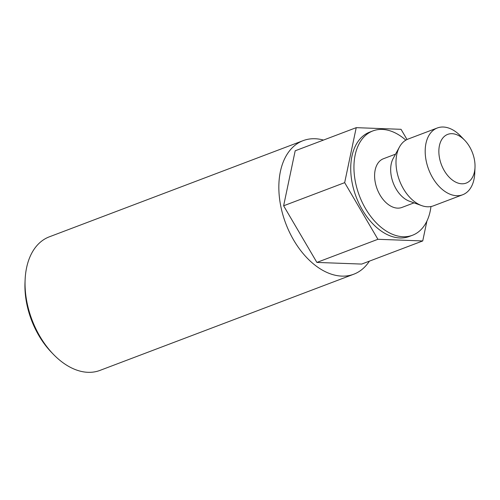 <?xml version="1.0" encoding="UTF-8"?>
<svg xmlns="http://www.w3.org/2000/svg" width="500" height="500" viewBox="0 0 500 500"><rect width="100%" height="100%" fill="white"/><g stroke="black" fill="none" stroke-linecap="round" stroke-linejoin="round"><path stroke-width="0.75" d="M53.381 354.319L51.494 352.369A66.963 42.756 -110.8 0 1 26.644 303.188A66.963 42.756 -110.8 0 1 25 282.45L25.119 279.744A71.425 45.606 69.2 0 0 26.869 301.863A71.425 45.606 69.2 0 0 53.381 354.319A71.425 45.606 69.2 0 0 99.944 370.412L353.744 274.225A71.425 45.606 69.2 0 0 369.387 261.163M323.494 140.069A71.425 45.606 69.2 0 0 303.125 140.644L49.319 236.831A71.425 45.606 69.2 0 0 25.119 279.744M303.125 140.644A71.425 45.606 69.2 0 0 280.675 205.675A71.425 45.606 69.2 0 0 353.744 274.225M430.975 206.525A55.8 35.631 -110.8 0 1 412.463 235.269A55.8 35.631 -110.8 0 1 355.375 181.713A55.8 35.631 -110.8 0 1 372.912 130.906A55.8 35.631 -110.8 0 1 405.825 140.156M412.463 235.269L409.25 236.481A55.8 35.631 -110.8 0 1 352.163 182.931A55.8 35.631 -110.8 0 1 369.7 132.125L372.912 130.906M475 167.444L474.744 173.312A35.712 22.806 -110.8 0 1 462.644 194.769L433.456 205.831A35.712 22.806 -110.8 0 1 421.694 205.619L409.406 201.206A26.05 16.631 -110.8 0 1 391.337 176.356A26.05 16.631 -110.8 0 1 393.2 158.438L399.475 146.988A35.712 22.806 -110.8 0 1 408.144 139.037L437.331 127.975A35.712 22.806 -110.8 0 1 460.613 136.025L464.694 140.25A26.05 16.631 -110.8 0 1 474.363 159.375A26.05 16.631 -110.8 0 1 475 167.444A26.05 16.631 -110.8 0 1 458.894 183.344A26.05 16.631 -110.8 0 1 439.525 158.094A26.05 16.631 -110.8 0 1 445.288 135.675A26.05 16.631 -110.8 0 1 464.694 140.25M414.019 202.862L401.919 207.444A26.05 16.631 -110.8 0 1 375.269 182.444A26.05 16.631 -110.8 0 1 383.456 158.731L395.556 154.144M421.694 205.619A35.712 22.806 -110.8 0 1 396.919 171.556A35.712 22.806 -110.8 0 1 399.475 146.988M462.644 194.769A35.712 22.806 -110.8 0 1 426.106 160.494A35.712 22.806 -110.8 0 1 437.331 127.975M426.9 221.1L422.731 240.944L377.919 239.294L344.669 182.65L356.225 127.662L401.031 129.312L407.025 139.519M344.669 182.65L283.625 205.787L295.181 150.794L356.225 127.662M283.625 205.787L316.881 262.425L361.688 264.075L422.731 240.944M316.881 262.425L377.919 239.294"/></g></svg>
